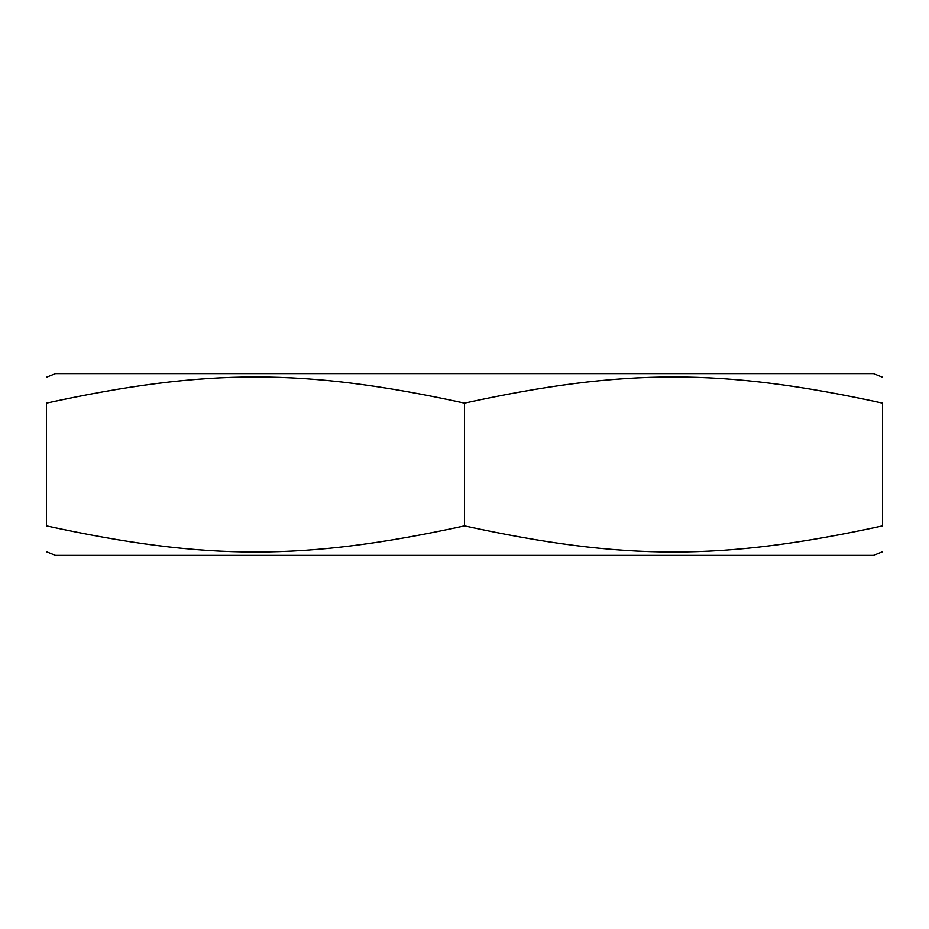 <?xml version="1.0" encoding="UTF-8"?>
<svg xmlns="http://www.w3.org/2000/svg" width="929" height="929" viewBox="0 0 929 929"><rect width="100%" height="100%" fill="white"/><g stroke="black" fill="none" stroke-linecap="round" stroke-linejoin="round"><path stroke-width="1.39" d="M882.55 403.128C882.55 368.267 882.55 368.267 882.55 403.128C882.55 368.267 882.55 368.267 882.55 403.128C722.692 368.267 624.358 368.267 464.5 403.128C304.642 368.267 206.308 368.267 46.45 403.128C46.45 368.267 46.45 368.267 46.45 403.128C46.45 368.267 46.45 368.267 46.45 403.128L46.45 525.872C206.308 560.733 304.642 560.733 464.5 525.872C624.358 560.733 722.692 560.733 882.55 525.872L882.55 403.128M46.45 377.255L55.543 373.621L873.457 373.621L882.55 377.255M882.55 525.872C882.55 560.733 882.55 560.733 882.55 525.872C882.55 560.733 882.55 560.733 882.55 525.872M464.5 403.128L464.5 525.872M46.45 525.872C46.45 560.733 46.45 560.733 46.45 525.872C46.45 560.733 46.45 560.733 46.45 525.872M882.55 551.745L873.457 555.379L55.543 555.379L46.45 551.745"/></g></svg>
